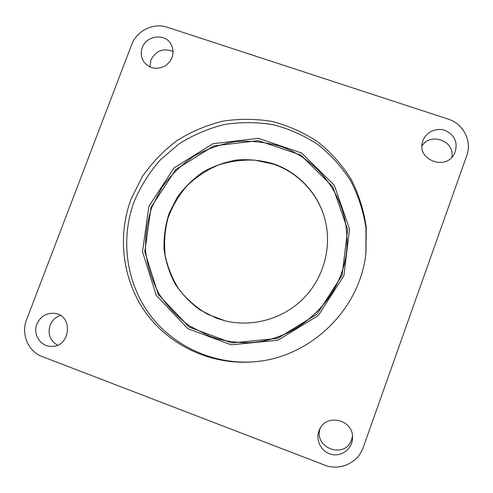 <?xml version="1.0" encoding="UTF-8"?>
<svg xmlns="http://www.w3.org/2000/svg" width="493" height="493" viewBox="0 0 493 493"><rect width="100%" height="100%" fill="white"/><g stroke="black" fill="none" stroke-linecap="round" stroke-linejoin="round"><path stroke-width="0.74" d="M346.696 233.651L346.715 233.91C352.31 293.489 295.393 349.081 235.962 342.087L235.703 342.062C226.749 341.261 218.085 339.307 209.716 336.208L189.602 325.996C177.437 317.03 167.219 306.264 158.949 293.699C152.004 280.381 147.549 266.282 145.577 251.399C145.096 236.393 147.16 221.739 151.758 207.424L161.87 187.463C170.707 175.274 181.307 164.896 193.681 156.324C206.826 149.003 220.809 144.079 235.623 141.565C250.604 140.53 265.314 142.058 279.753 146.156C316.697 158.284 344.459 193.934 346.696 233.651C352.31 293.36 295.264 349.075 235.703 342.062M273.27 163.75C299.257 172.47 319.865 195.302 325.713 222.503C331.672 249.668 322.718 279.623 302.499 299.43C282.224 319.168 252.071 327.42 225.054 320.826L216.365 318.164L200.016 309.924C190.113 302.671 181.788 293.951 175.033 283.758C169.358 272.943 165.703 261.487 164.064 249.378C163.651 237.164 165.309 225.227 169.037 213.561L177.264 197.292C184.456 187.358 193.096 178.897 203.178 171.921C213.894 165.962 225.289 161.969 237.355 159.942C249.557 159.116 261.53 160.385 273.27 163.75M325.744 222.645C319.871 195.561 299.331 172.846 273.442 164.157L255.121 160.182C242.507 159.603 230.176 161.236 218.122 165.087C206.518 170.147 196.134 177.055 186.964 185.799C178.725 195.431 172.402 206.179 167.99 218.035C164.81 230.28 163.861 242.679 165.149 255.232C167.731 267.582 172.414 279.075 179.206 289.718C187.094 299.59 196.51 307.749 207.467 314.183L225.19 320.857M151.043 207.325L144.794 251.75L158.302 294.487L189.263 327.124L231.839 342.931L277.565 338.383L317.061 314.158L342.111 275.193L347.633 229.572L332.732 186.674L300.755 155.03L258.314 140.616L213.765 145.916L175.607 169.678L151.043 207.325M26.597 319.692L131.705 44.598C136.69 30.714 153.569 22.444 167.256 27.232L448.254 119.127C463.352 123.712 472.239 141.103 466.735 155.64L363.23 447.422C358.14 462.81 339.714 471.246 324.733 465.115L42.133 356.538C28.156 351.503 20.823 333.934 26.597 319.692M131.12 199.043L142.274 176.667C151.875 162.881 163.362 150.907 176.74 140.739C190.97 131.816 206.222 125.314 222.497 121.229C239.074 118.64 255.639 118.714 272.179 121.457C288.405 125.715 303.546 132.457 317.597 141.694C330.735 152.22 341.859 164.631 350.961 178.928C358.688 194.063 363.779 210.117 366.225 227.088L365.966 252.73C360.352 309.08 310.787 357.493 254.32 361.776C212.693 365.523 171.114 346.715 146.815 314.103C122.628 281.367 116.859 236.997 131.12 199.043M422.963 140.659C426.014 131.89 436.921 127.089 445.727 130.657C455.255 135.741 458.213 143.284 454.595 153.28C446.368 171.539 415.802 159.738 422.797 141.14L422.963 140.659M36.913 324.086C40.414 316.42 46.225 312.827 54.335 313.32C73.808 314.965 70.715 347.62 51.118 346.382C40.451 346.517 32.674 334.229 36.913 324.086M318.897 431.104L319.427 429.804C326.095 412.881 353.771 419.623 352.526 437.981C352.415 448.433 342.111 456.709 331.986 454.484C321.824 452.494 315.304 440.785 318.897 431.104M142.292 47.655C146.384 35.367 165.106 33.056 171.059 44.16C174.879 52.418 173.092 59.548 165.703 65.563C157.329 70.068 150.118 68.94 144.073 62.186C141.053 57.736 140.456 52.893 142.292 47.655M173.16 51.531C163.386 47.722 155.973 50.563 150.913 60.054L149.983 66.999M320.277 428.158C312.913 447.903 345.279 459.778 351.645 439.54L352.47 436.108M60.423 315.477C55.524 317.11 52.073 320.37 50.07 325.269C47.55 333.995 50.046 340.626 57.552 345.155M451.798 157.261C455.242 141.164 430.808 131.908 422.014 145.866M255.054 361.708C214.141 365.134 173.382 346.493 149.589 314.368C125.9 282.125 120.274 238.532 134.281 201.218C140.807 186.04 149.515 172.236 160.404 159.8L179.125 143.82C193.114 135.027 208.114 128.605 224.118 124.563C240.424 121.981 256.717 122.024 273.005 124.674C288.978 128.821 303.898 135.415 317.751 144.449C330.723 154.759 341.717 166.924 350.733 180.949C358.405 195.801 363.489 211.565 365.985 228.247L365.88 253.464M148.886 206.401L142.502 251.738L156.275 295.356L187.864 328.677L231.322 344.823L278.009 340.188L318.336 315.458L343.911 275.667L349.537 229.097L334.316 185.306L301.667 153.015L258.35 138.323L212.89 143.74L173.955 167.99L148.886 206.401"/></g></svg>
